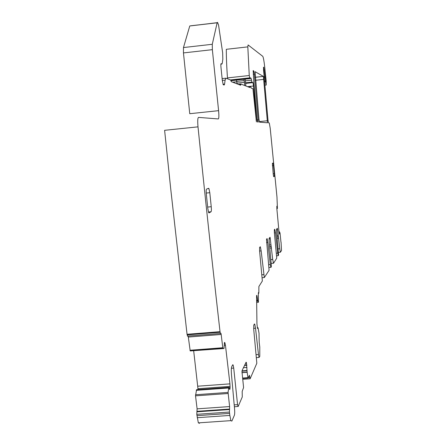 <?xml version="1.0" encoding="UTF-8"?>
<svg xmlns="http://www.w3.org/2000/svg" width="446" height="446" viewBox="0 0 446 446"><rect width="100%" height="100%" fill="white"/><g stroke="black" fill="none" stroke-linecap="round" stroke-linejoin="round"><path stroke-width="0.67" d="M256.601 302.444L258.446 302.293L257.76 301.134L256.584 301.228L257.76 301.134L256.946 295.715L256.818 295.324L256.589 295.547L256.935 323.785L257.431 328.223L257.71 328.563L258.022 327.715L259.031 333.273L259.193 342.528L259.784 347.005L259.778 356.421L259.042 357.436L258.479 354.509L255.53 328.217L253.646 328.368M255.53 328.217L254.738 324.13L254.393 323.991L253.752 325.201L253.746 329.566L256.829 363.256L250.111 378.816L249.448 375.276L248.032 378.013L247.151 372.304L241.983 372.689M196.569 389.715L195.521 395.842L197.104 408.848L196.781 414.312L198.347 422.869L199.513 423.321M198.063 389.603L193.681 350.857M193.659 350.668L193.575 349.987M188.179 336.022L190.197 350.935L223.998 348.521L224.472 342.422L224.856 342.673L225.442 345.221L224.254 345.315M220.887 64.163L221.902 64.046L222.231 63.404L222.827 59.206L222.654 52.723L218.551 25.054L217.536 22.345L217.141 22.785L189.767 25.963L183.473 47.555L183.457 52.923L189.751 113.708L218.59 110.664C219.042 115.726 218.947 118.48 218.311 118.937L198.526 117.393C197.684 117.878 197.511 121.033 198.007 126.848L164.613 130.316L170.707 188.758L187.052 334.288L187.643 336.167M190.737 25.851L217.169 22.679M264.601 81.585L265.515 81.484L266.195 85.058L266.156 80.787L264.718 67.056C264.06 61.13 263.413 57.562 262.789 56.352L248.104 44.946L247.82 46.88L226.317 49.305C226.312 57.512 226.702 67.045 227.477 77.899L227.571 78.791M234.323 82.839L234.245 82.042M270.755 259.617L272.707 259.449L270.07 237.255L269.089 238.365L269.116 240.361L271.274 264.757L271.302 266.803L270.928 267.394L270.282 264.562L267.868 242.468L267.148 238.61L266.491 239.134L269.089 270.315L264.322 277.557L261.15 250.903L260.369 246.822L259.594 247.407L259.6 251.059L262.354 280.997L258.897 286.488L258.842 292.766L258.725 293.401L258.474 292.554L258.351 293.195L258.446 302.293M272.707 259.449L273.515 263.291L276.737 258.173L274.385 232.767L274.34 229.718L274.753 229.216L275.522 232.857L274.407 232.957M277.312 228.285L276.531 229.244L276.565 231.056L278.588 255.229L278.181 255.697L277.713 253.099L275.522 232.857M277.351 228.307L277.602 229.762L276.487 229.863M278.098 248.857L279.737 248.712L277.602 229.762M279.737 248.712L280.339 252.246L281.504 250.602L281.058 242.211M276.843 208.555L277.334 208.511L276.849 208.555L276.832 206.197L277.418 208.522L276.849 208.572L278.99 231.753L279.38 234.089L279.486 231.792L280.016 232.996L280.969 242.211M277.418 208.522L276.977 197.087L270.215 128.281L269.289 122.979L268.47 122.845L267.985 120.024L263.564 70.189L263.536 67.151L263.854 67.357L263.441 67.407M264.327 77.794L265.13 77.704L263.854 67.357M265.13 77.704L265.515 81.484M247.82 46.88L249.258 75.519L249.855 78.396L250.139 78.635L250.362 77.849L251.048 78.195L251.934 82.12L252.966 82.616L253.568 85.994L256.417 121.892L252.943 88.776L251.12 88.04L250.747 87.003L250.067 86.719L249.81 87.528L240.946 84.049L240.617 85.242L231.301 81.69L230.599 79.985L226.01 78.184L225.102 80.135L224.572 84.149L224.165 85.03L223.256 84.723L222.325 80.564L220.987 67.402C220.77 64.993 220.815 63.75 221.11 63.666L221.902 64.046M183.473 47.555L212.279 44.282L217.141 22.785M212.279 44.282L212.357 49.662L218.59 110.664M198.007 126.848C205.049 196.519 212.391 264.796 220.029 331.679L220.352 333.485L220.932 333.246L221.183 334.467L222.855 348.332L223.998 348.521M229.93 389.224L229.539 389.252L229.93 389.224L230.091 387.529L229.941 383.861L225.442 345.221M229.539 389.241L228.809 387.379L228.062 392.424L229.618 406.568L229.439 412.043L229.841 415.438L230.883 420.639L231.853 421.108L234.406 415.204C234.752 414.072 234.802 411.92 234.551 408.753L231.507 374.913C231.179 370.704 231.251 367.95 231.719 366.651L232.728 364.761L233.124 364.973L233.721 368.078L237.567 404.656L238.147 406.529L242.273 396.973L242.184 391.432L243.588 387.535L241.988 371.813L242.139 370.464L246.097 362.213L246.404 362.581L245.902 362.62M247.151 372.304L246.404 362.581M253.869 83.001L253.2 70.624L253.819 70.981L254.404 74.231L258.29 122.07L257.504 121.97L256.929 118.731L253.869 83.001M211.237 206.715L209.793 192.705L208.94 188.58L208.628 188.301L206.548 189.115C206.147 189.572 206.08 191.262 206.331 194.177L207.814 208.516L208.644 212.591L209.001 212.904L211.047 211.761C211.426 211.248 211.488 209.564 211.237 206.715L207.663 207.055M263.369 76.389L255.09 71.694L258.948 119.054L259.539 122.165L267.488 122.789L263.385 76.405L255.296 77.269M273.571 176.438L274.374 176.36L273.666 176.694L273.225 174.157L272.372 163.286L273.086 163.052L273.526 165.6L274.323 173.578L273.181 173.689M274.374 176.36L274.323 173.578M196.942 415.672L229.595 413.409M187.052 334.288L220.029 331.679M237.06 83.881L236.514 80.04L250.139 78.635M245.194 79.176L245.88 85.983M237.902 406.423L234.624 406.78M237.032 83.134L244.458 82.326L243.951 79.232M244.458 82.326L244.692 85.515M258.897 286.488L262.354 280.997M258.479 354.509L256.244 354.682M248.227 377.734L249.782 377.617M258.357 293.273L258.669 293.251M257.743 301.089L256.584 301.184M257.576 300.47L256.573 300.554M257.537 300.253L256.567 300.331M257.203 297.248L256.522 297.304M256.946 295.715L256.545 295.748M256.913 295.587L256.573 295.614M257.983 327.687L257.325 327.738M248.773 376.496L249.66 376.43M242.775 378.425L248.043 378.041M242.669 378.057L247.954 377.667M247.14 372.187L241.983 372.566M246.995 370.804L242.016 371.178M246.978 370.492L242.044 370.86M247 367.432L243.471 367.694M246.883 365.252L244.559 365.425M246.855 364.967L244.698 365.129M246.566 363.172L245.607 363.239M197.199 417.696L229.841 415.438M196.781 414.312L229.439 412.043M196.837 411.825L229.445 409.551M197.043 411.318L229.606 409.049M197.104 408.848L229.618 406.568M195.521 395.842L228.09 393.506M195.515 394.76L228.062 392.424M228.608 387.992L196.262 390.328M228.625 387.92L196.279 390.261M228.809 387.379L196.519 389.72M229.891 389.336L229.59 389.358M230.091 387.529L228.943 387.613M230.091 386.387L198.08 388.711M229.941 383.861L197.952 386.191M225.063 343.269L224.293 343.331M224.856 342.673L224.377 342.712M190.197 350.935L222.916 348.415M189.99 350.266L222.732 347.735M188.385 337.053L221.183 334.467M187.119 334.868L220.101 332.259M183.457 52.923L212.357 49.662M223.011 84.322L224.572 84.149M222.314 80.442L225.102 80.135M222.13 78.608L225.732 78.212M239.435 84.79L240.784 84.64M238.259 84.339L240.907 84.054M249.03 87.221L249.938 87.121M248.249 86.914L250.033 86.719M256.043 120.069L256.506 120.024M247.563 86.647L253.568 85.994M245.618 83.38L252.927 82.582M245.562 82.85L251.973 82.153M232.673 82.209L236.904 81.752M245.361 80.832L251.494 80.163M250.234 78.251L251.014 78.161M230.928 80.732L236.531 80.118M230.894 80.62L249.95 78.546M230.85 80.47L249.855 78.396M230.487 79.94L249.632 77.849M227.477 77.899L249.258 75.519M264.562 81.083L265.454 80.988M277.312 208.433L276.838 208.477M279.48 231.87L279.006 231.914M259.316 121.585L267.516 120.738M255.53 80.28L263.898 79.371M253.083 71.031L253.791 70.953M257.069 119.963L258.345 119.835M253.25 74.359L254.404 74.231M261.15 250.903L259.6 251.037M263.764 274.619L261.953 274.775M267.868 242.468L266.53 242.585M270.282 264.562L268.715 264.695M270.348 238.816L269.033 238.939M270.951 244.787L269.574 244.91M271.252 246.37L269.73 246.504M269.797 248.104L271.553 247.948M276.403 253.211L277.713 253.099M278.148 235.237L276.994 235.343M278.416 236.703L277.139 236.815L278.432 236.72M277.178 238.298L278.678 238.158M263.558 70.139L264.35 70.055M265.041 76.701L264.227 76.79M231.39 368.251L233.721 368.078M234.206 404.896L237.567 404.656M209.793 192.705L206.236 193.046M208.427 212.006L211.047 211.761M272.383 165.711L273.526 165.6M236.832 81.389L244.257 80.581M259.042 357.436L256.534 357.625M243.014 379.284L249.994 378.771M258.357 293.429L258.725 293.401M242.769 378.398L248.032 378.013M198.347 422.869L230.883 420.639M224.41 342.584L224.812 342.55M190.124 350.857L222.855 348.332M187.398 336.083L220.352 333.485M190.698 25.807L217.152 22.735M245.618 83.413L252.966 82.616M236.754 83.764L237.049 83.736M245.562 82.811L251.934 82.12M250.228 78.284L251.048 78.195M230.883 80.587L249.916 78.513M264.896 85.197L266.195 85.058M278.455 252.414L280.339 252.246M271.14 263.43L273.37 263.235M255.296 77.292L263.385 76.405M253.083 71.065L253.819 70.981M260.369 246.822L260.063 246.85M264.322 277.557L262.242 277.73M270.8 267.349L268.994 267.505M271.224 246.337L269.73 246.471M269.735 246.538L271.279 246.404M278.181 255.697L276.659 255.831M278.399 236.681L277.139 236.793M263.441 67.424L263.87 67.374M232.595 365.018L233.124 364.973M254.738 324.13L254.304 324.17M207.585 188.708L208.94 188.58"/></g></svg>
